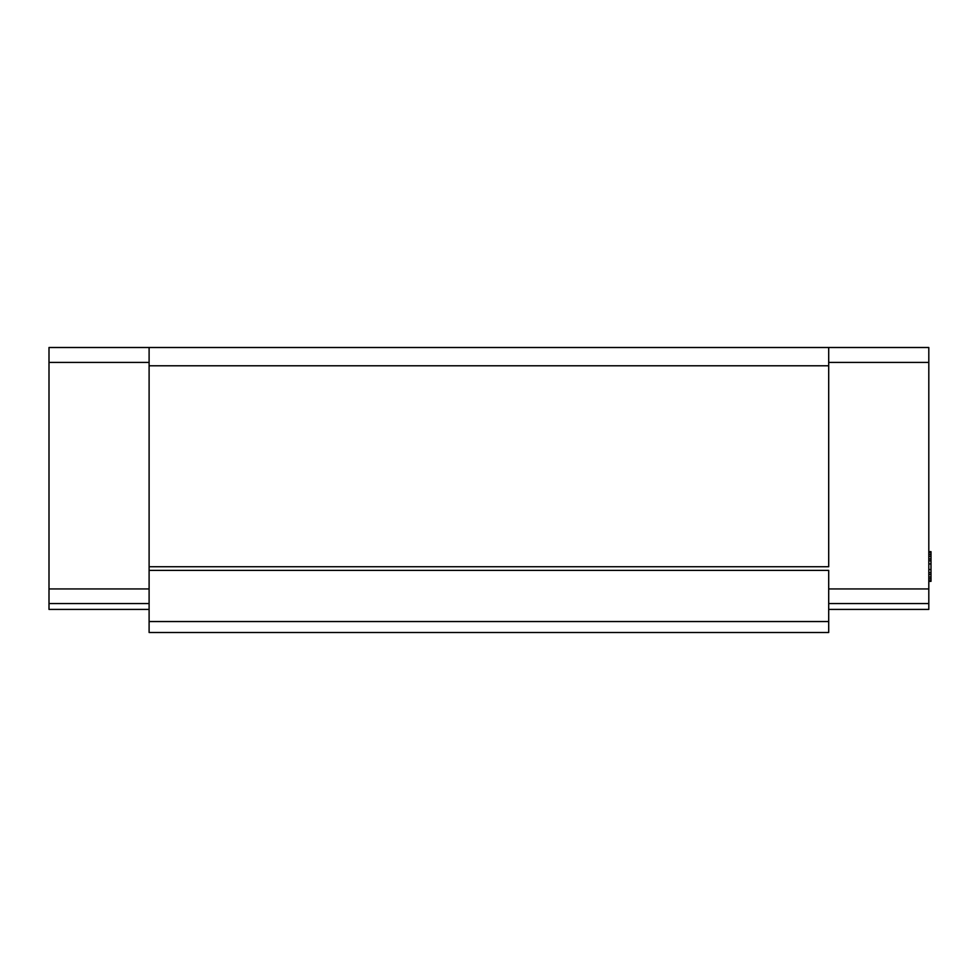 <?xml version="1.0" encoding="UTF-8"?>
<svg xmlns="http://www.w3.org/2000/svg" width="980" height="980" viewBox="0 0 980 980"><rect width="100%" height="100%" fill="white"/><g stroke="black" fill="none" stroke-linecap="round" stroke-linejoin="round"><path stroke-width="1.47" d="M931 551.654L931 581.348L928.807 581.348L931 581.348L928.807 580.724L931 580.724L931 578.862L928.807 578.862L931 578.862L931 577L928.807 577L931 577L931 574.501L928.807 574.501L931 574.501L931 572.639L928.807 572.639L931 572.639L931 569.527L928.807 569.527L931 569.527L931 563.929L928.807 563.929L931 563.929L931 560.83L928.807 560.83L931 560.83L931 558.955L928.807 558.955L931 558.955L931 556.469L928.807 556.469L931 556.469L931 554.607L928.807 554.607L931 554.607L931 552.745L928.807 552.745L931 552.745L931 551.654L928.807 551.654L931 551.654M931 552.12L928.807 552.12L931 552.12M928.807 347.496L49 347.496L928.807 347.496M828.7 609.401L928.807 609.401L928.807 603.558L928.807 609.401L828.7 609.401M928.807 347.508L928.807 603.558L828.7 603.558L928.807 603.558L928.807 588.943L828.7 588.943L928.807 588.943L928.807 362.416L828.7 362.416L928.807 362.416L928.807 347.508L828.7 347.508L928.807 347.508M149.107 609.401L49 609.401L49 603.558L49 609.401L149.107 609.401M49 347.496L49 603.558L149.107 603.558L49 603.558L49 588.943L149.107 588.943L49 588.943L49 347.508L828.7 347.508L828.7 566.734L149.107 566.734L149.107 621.541L828.7 621.541L828.7 570.385L149.107 570.385L828.7 570.385L828.7 621.541L149.107 621.541L149.107 632.504L828.7 632.504L828.7 621.541L828.7 632.504L149.107 632.504L149.107 566.734L828.7 566.734L828.7 347.508L149.107 347.508L149.107 365.785L828.7 365.785L149.107 365.785L149.107 566.734L149.107 347.508L49 347.508M149.107 362.416L49 362.416L149.107 362.416"/></g></svg>
